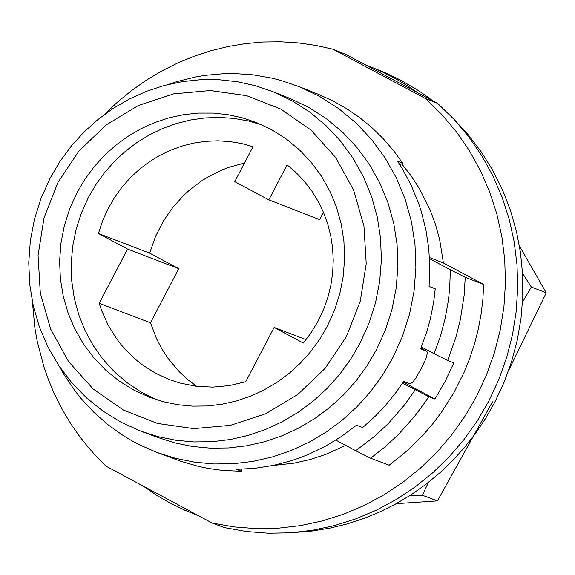 <?xml version="1.0" encoding="UTF-8"?>
<svg xmlns="http://www.w3.org/2000/svg" width="575" height="575" viewBox="0 0 575 575"><rect width="100%" height="100%" fill="white"/><g stroke="black" fill="none" stroke-linecap="round" stroke-linejoin="round"><path stroke-width="0.86" d="M426.557 96.111L428.217 97.319M396.268 503.664L437.424 500.89L492.488 401.846M428.44 482.353L422.402 495.255L437.424 500.89M422.402 495.255L409.68 495.679M508.552 370.681L546.25 292.826L519.426 245.935M522.56 273.319L531.322 286.997L522.524 302.184M531.322 286.997L546.25 292.826M453.862 119.147L468.388 134.945L481.412 152.095L492.811 170.444L502.493 189.843L510.377 210.127L516.393 231.121L520.49 252.648L522.632 274.519L522.797 296.549L520.993 318.564L517.227 340.364L511.542 361.761L503.966 382.583L494.586 402.651L485.645 418.327L475.611 433.291L464.528 447.472L452.46 460.783L439.48 473.153L425.658 484.502L411.082 494.773L395.816 503.908L379.96 511.858L363.601 518.571L346.833 524.019L329.741 528.159L312.433 530.977L295.004 532.457M104.391 114.518L117.501 102.077L131.452 90.649L146.158 80.299L161.553 71.084L177.538 63.056L194.027 56.257L210.939 50.722L228.167 46.489L245.618 43.578L263.206 42.004L280.823 41.781L298.382 42.909L315.768 45.382L332.903 49.184L425.292 98.44L437.604 103.356L364.888 64.594L384.452 72.4L400.121 79.839L418.83 90.821L432.989 100.898M198.497 515.71L184.69 510.14L168.928 502.399L157.528 495.794L142.967 485.954M364.888 64.594L345.273 54.136L332.903 49.184M415.2 389.915L404.527 404.929L388.412 423.394L375.051 435.936L355.709 450.728L370.616 458.217L384.898 446.998L398.267 434.628L414.503 416.494L425.385 401.781L428.756 396.685L402.507 383.13M429.489 257.521L443.404 262.947L483.69 284.452L482.863 299.518L481.045 314.511L478.235 329.374L474.461 344.03L469.725 358.412L464.061 372.449L453.869 392.732L441.751 411.894L432.659 423.948L422.812 435.354L406.705 451.138L389.167 465.197L370.616 458.217M335.85 440.105L355.709 450.728M429.554 258.657L450.347 269.761L449.707 288.14L448.407 300.351L445.165 318.507L440.393 336.346L434.132 353.718L421.425 346.926M483.69 284.452L465.247 277.272L450.347 269.761M403.197 382.08L434.923 399.043L445.179 381.376L453.84 362.861L447.681 360.496L434.132 353.718M434.923 399.043L428.756 396.685M272.521 465.57L294.12 463.141L310.076 459.533L325.68 454.43L345.712 445.381M140.839 431.171L157.586 437.41L174.807 442.879L192.532 446.48L210.572 448.169L228.728 447.932L246.819 445.769L264.651 441.708L282.023 435.778L298.756 428.059L314.669 418.622L329.604 407.567L343.383 395.018L355.875 381.103L366.936 365.98L376.452 349.794L385.415 329.949L392.035 309.206L396.218 287.852L397.914 266.211L397.081 244.583L393.746 223.28L387.945 202.608L379.773 182.857L369.337 164.321L356.795 147.257L342.326 131.912L326.14 118.507L308.459 107.223L289.541 98.232L272.924 91.655L255.494 85.74L237.518 81.743L219.19 79.717L200.711 79.666L182.289 81.607L164.119 85.51L146.402 91.339L129.332 99.015L113.088 108.467L97.865 119.578L83.813 132.243L71.092 146.309L59.843 161.625L50.183 178.027L41.134 198.116L34.493 219.118L30.338 240.731L28.75 262.638L29.742 284.517L33.307 306.051L39.38 326.931L47.89 346.84L58.708 365.492L71.674 382.619L86.602 397.957L103.27 411.29L121.44 422.417L140.839 431.171L158.075 436.648L175.813 440.249L193.868 441.938L212.046 441.701L230.151 439.537L247.998 435.462L265.384 429.532L282.138 421.798L298.066 412.354L313.008 401.293L326.808 388.729L339.308 374.799L350.383 359.655L359.907 343.462L368.877 323.596L375.504 302.824L379.694 281.455L381.39 259.792L380.557 238.143L377.222 216.818L371.414 196.125L363.235 176.36L352.791 157.802L340.242 140.724L325.759 125.364L309.551 111.938L291.856 100.654L272.924 91.655M76.993 192.697L69.668 208.941L64.285 225.917L60.914 243.39L59.606 261.1L60.382 278.789L63.228 296.197L68.102 313.066L74.937 329.159L83.627 344.238L94.056 358.074L106.059 370.473L119.471 381.247L134.097 390.245L149.716 397.339L163.667 401.796L178.034 404.743L192.661 406.137L207.388 405.964L222.065 404.225L236.526 400.948L250.614 396.153L264.191 389.9L277.107 382.253L289.218 373.297L300.394 363.127L310.529 351.85L319.499 339.581L327.218 326.456L334.485 310.363L339.847 293.545L343.239 276.23L344.598 258.685L343.915 241.148L341.198 223.876L336.49 207.122L329.842 191.116L321.368 176.094L311.183 162.272L299.438 149.845L286.293 138.999L271.946 129.878L256.594 122.612L242.549 117.875L228.059 114.691L213.289 113.088L198.397 113.081L183.547 114.677L168.899 117.861L154.618 122.583L140.853 128.807L127.765 136.455L115.482 145.446L104.147 155.688L93.876 167.059L84.798 179.443L76.993 192.697M261.711 124.775L247.926 120.851L233.788 118.385L219.442 117.415L205.045 117.94L190.728 119.959L176.647 123.445L162.948 128.376L149.766 134.687L137.231 142.32L125.487 151.196L114.633 161.23L104.801 172.306L96.075 184.323L88.55 197.153L81.384 213.002L76.058 229.554L72.651 246.596L71.214 263.875L71.76 281.153L74.283 298.195L78.746 314.762L85.093 330.625L93.236 345.553L103.054 359.346L114.418 371.809L127.168 382.77L141.127 392.071L156.091 399.582M234.758 181.65L253.043 146.675L241.5 143.498L229.677 141.529L217.688 140.803L205.656 141.321L193.71 143.074L181.966 146.057L170.538 150.219L159.548 155.537L149.097 161.949L139.308 169.395L130.259 177.79L122.058 187.055L114.777 197.096L107.597 209.573L102.767 220.376L98.418 233.479L127.557 249.061L99.202 303.312L101.682 310.68L108.007 324.81L116.042 337.956L120.671 344.087L125.673 349.895L136.735 360.432L142.751 365.125L155.617 373.254L169.424 379.601L179.925 383.036L196.19 386.263L212.793 387.119L229.418 385.595L245.726 381.714L274.117 327.427L303.305 343.038L310.471 333.644L317.695 321.885L323.847 308.84L327.958 297.088L330.912 285.006L332.681 272.708L333.241 260.317L332.594 247.969L330.74 235.786L327.7 223.883L323.502 212.383L318.198 201.408L311.837 191.072L304.477 181.47L296.204 172.701L287.09 164.853L268.805 199.834L234.758 181.65M323.445 212.24L319.585 219.614L268.805 199.834M306.065 339.631L274.117 327.427M244.476 163.07L229.504 167.124L222.223 169.884L208.222 176.798L201.559 180.931L189.038 190.462L183.238 195.816L172.68 207.597L163.638 220.635L155.523 236.44L149.687 253.144L178.746 268.683L150.478 322.762L99.202 303.312M150.478 322.762L156.644 338.927L161.985 349.097L168.252 358.671L179.271 371.73L187.601 379.457L196.628 386.314M178.746 268.683L127.557 249.061M149.687 253.144L98.418 233.479M168.137 84.475L177.316 81.456L196.01 76.863L205.483 75.289L224.573 73.629L234.133 73.535L253.173 74.843L271.939 78.121L281.161 80.493L299.158 86.653L319.542 96.363L338.589 108.531L356.033 123L371.622 139.545L385.128 157.945L396.369 177.934L405.167 199.223L411.412 221.512L414.999 244.476L415.89 267.785L414.065 291.115L409.551 314.13L402.414 336.49L392.747 357.88L382.49 375.324L370.573 391.625L357.111 406.626L342.262 420.152L326.169 432.069L309.019 442.247L290.986 450.577L272.262 456.974L253.05 461.366L233.551 463.702L213.979 463.967L194.537 462.163L175.425 458.297L156.867 452.417L139.639 444.885L131.337 440.457L123.273 435.606L107.927 424.681L93.754 412.21L80.895 398.317L75.002 390.878L64.343 375.123L59.613 366.836M399.884 164.752L402.744 163.257L397.591 161.223L402.543 169.079L411.283 185.517L418.406 202.795L421.346 211.701L425.931 229.928L428.763 248.572L429.82 267.461L429.087 286.415L435.253 288.808L433.687 301.997L430.244 319.391L426.679 332.206L420.627 348.896L426.858 351.296L427.405 352.949L425.938 358.743L421.073 368.726L415.639 378.429L412.512 382.361L410.025 383.87L403.592 381.469L396.031 392.394L384.891 406.122L375.777 415.725L362.717 427.52L356.522 425.177L341.442 436.461L325.414 446.214L308.574 454.343L299.906 457.772L291.101 460.769L273.139 465.441L254.876 468.309L236.476 469.344L241.673 471.284L241.514 469.243M402.744 163.257L393.379 150.384L382.986 138.395L371.63 127.362L359.397 117.365L346.373 108.481L332.652 100.762L318.32 94.264L299.158 86.653M156.867 452.417L180.672 461.222L198.993 466.519L208.351 468.445L222.547 470.408L241.673 471.284M443.404 262.947L439.652 239.638L435.505 224.509L430.078 209.853L419.635 188.988L411.211 175.972L401.695 163.803M425.292 98.44L441.629 114.317L456.363 131.776L469.365 150.657L480.513 170.782L489.706 191.971L496.85 214.029L501.882 236.742L504.749 259.907L505.439 283.31L503.937 306.727L500.25 329.949L494.421 352.755L486.507 374.936L476.574 396.29L465.046 416.099L451.792 434.757L436.928 452.094L420.584 467.971L402.917 482.238L384.064 494.773L364.205 505.468L343.505 514.223L322.151 520.964L300.33 525.636L278.235 528.195L256.062 528.626L233.996 526.908L212.247 523.077L105.929 466.109L96.751 456.881L88.09 447.134L79.975 436.907L72.428 426.219L65.471 415.1L59.132 403.6L53.432 391.733L48.372 379.55L43.98 367.087L37.246 341.449L34.924 328.361L32.394 301.832M465.247 277.272L464.118 295.521L460.345 319.65L455.853 337.439L447.681 360.496M212.247 523.077L224.71 527.678L246.452 531.508L268.496 533.219L290.655 532.788L312.735 530.236L334.542 525.564L355.875 518.83L376.56 510.082L396.412 499.395L415.243 486.867L432.91 472.614L449.233 456.751L464.09 439.422L477.329 420.778L488.851 400.983L498.777 379.651L506.69 357.485L512.512 334.693L516.192 311.492L517.694 288.089L517.011 264.708L514.136 241.557L509.105 218.859L501.968 196.822L492.789 175.648L481.649 155.53L468.654 136.663L453.927 119.219L437.604 103.356M371.198 67.031L381.714 71.609L395.348 78.545L408.48 86.408L417.975 92.891M57.903 182.498L44.023 217.889L38.058 255.372L40.307 293.07L50.665 329.094L68.612 361.639L93.251 389.074L123.345 410.018L157.406 423.43L193.71 428.619L230.446 425.335L265.758 413.727L297.886 394.378L325.213 368.266L346.358 336.691L360.259 301.243L366.225 263.702L363.946 225.961L353.546 189.908L335.548 157.356L310.852 129.936L280.715 109.027L246.639 95.673L210.335 90.534L173.628 93.869L138.352 105.505L106.282 124.861L79.005 150.959L57.903 182.498M426.858 351.296L420.943 348.127L426.794 351.268"/></g></svg>

